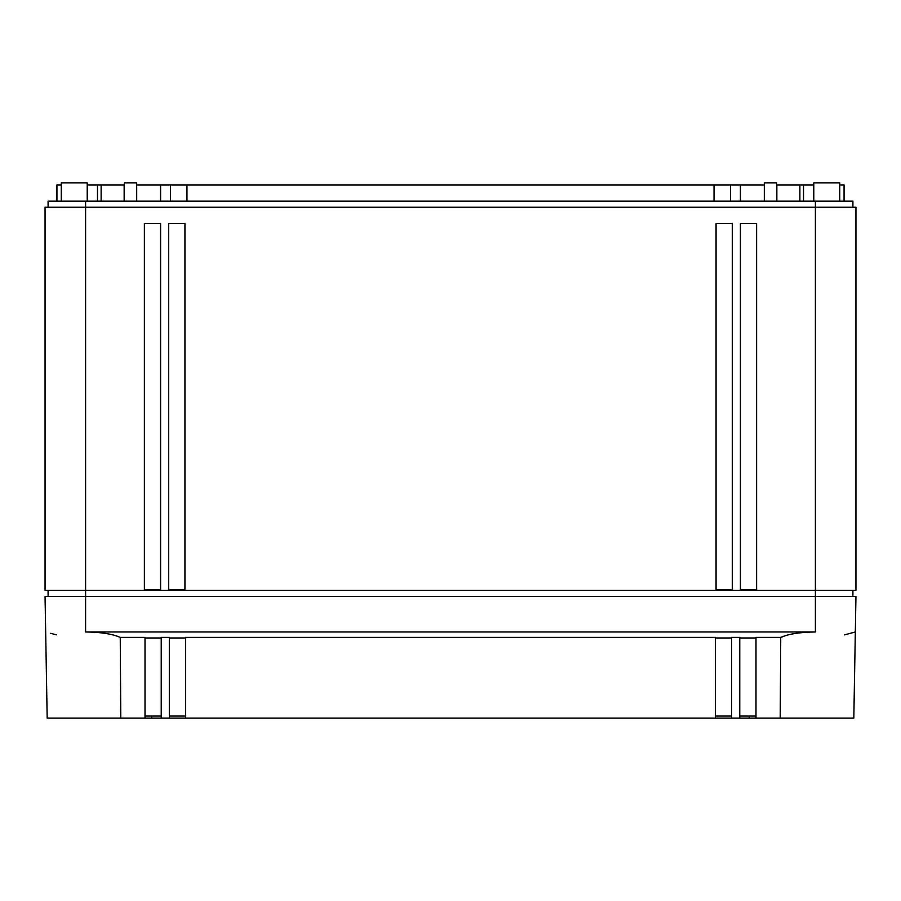 <?xml version="1.0" encoding="UTF-8"?>
<svg xmlns="http://www.w3.org/2000/svg" width="901" height="901" viewBox="0 0 901 901"><rect width="100%" height="100%" fill="white"/><g stroke="black" fill="none" stroke-linecap="round" stroke-linejoin="round"><path stroke-width="1.35" d="M145.005 716.07L161.223 716.07L161.223 718.097L169.332 718.097L169.332 637.412L161.223 637.412L161.223 718.097L145.005 718.097L145.005 637.412L120.25 637.412C112.535 633.955 100.98 632.142 85.595 631.973L815.405 631.973C800.02 632.142 788.465 633.955 780.75 637.412L780.21 718.097L731.668 718.097L731.668 637.412L739.777 637.412L739.777 718.097L739.777 716.07L755.995 716.07M161.223 637.987L145.005 637.987M185.55 637.987L169.332 637.987M169.332 716.07L185.55 716.07L185.55 718.097L185.55 637.412L715.45 637.412L715.45 718.097L168.926 718.097M731.668 637.987L715.45 637.987M755.995 637.987L739.777 637.987M755.995 718.097L755.995 637.412L780.75 637.412L786.01 635.464M815.405 631.973L815.405 596.462L855.95 596.462L853.821 718.097L780.21 718.097M815.405 201.148L815.405 596.462L85.595 596.462L85.595 590.38L45.05 590.38L45.05 207.23L855.95 207.23L855.95 590.38L85.595 590.38L85.595 201.148L852.909 201.148L852.909 207.23M120.25 637.412L120.79 718.097L47.179 718.097L45.05 596.462L85.595 596.462L85.595 631.973M145.005 718.097L120.79 718.097M731.668 716.07L715.45 716.07L715.45 718.097L715.45 716.07M855.331 631.973L844.53 634.867M45.669 631.973L45.05 596.462M50.58 633.29L56.47 634.867M732.074 718.097L715.45 718.097M756.615 589.795L740.397 589.795L740.397 223.448L756.615 223.448L756.615 589.795M732.288 589.795L716.07 589.795L716.07 223.448L732.288 223.448L732.288 589.795M184.93 223.448L168.712 223.448L168.712 589.795L184.93 589.795L184.93 223.448M160.603 223.448L144.385 223.448L144.385 589.795L160.603 589.795L160.603 223.448M48.091 207.23L48.091 201.148L85.595 201.148M852.909 596.462L852.909 590.38M48.091 596.462L48.091 590.38M813.783 201.148L813.783 182.903L839.732 182.903L839.732 201.148M61.268 201.148L61.268 182.903L87.217 182.903L87.217 201.148M124.361 201.148L124.361 182.903L136.682 182.903L136.682 201.148M776.639 201.148L776.639 182.903L764.318 182.903L764.318 201.148M844.068 201.148L844.068 184.93L844.068 201.148M61.268 184.93L56.932 184.93L56.932 201.148M124.361 184.93L97.477 184.93L97.477 201.148L97.477 184.93L87.217 184.93M764.318 184.93L730.542 184.93L730.542 201.148L730.542 184.93L170.458 184.93L170.458 201.148L170.458 184.93L136.682 184.93M776.639 184.93L803.523 184.93L803.523 201.148L803.523 184.93L813.783 184.93M839.732 184.93L844.068 184.93M151.728 716.07L151.728 718.097M749.272 716.07L749.272 718.097M87.622 184.93L87.622 201.148M101.126 201.148L101.126 184.93M124.147 184.93L124.147 201.148M160.603 184.93L160.603 201.148M186.957 201.148L186.957 184.93M714.043 184.93L714.043 201.148M740.397 201.148L740.397 184.93M776.853 201.148L776.853 184.93M799.874 184.93L799.874 201.148M813.378 201.148L813.378 184.93"/></g></svg>
